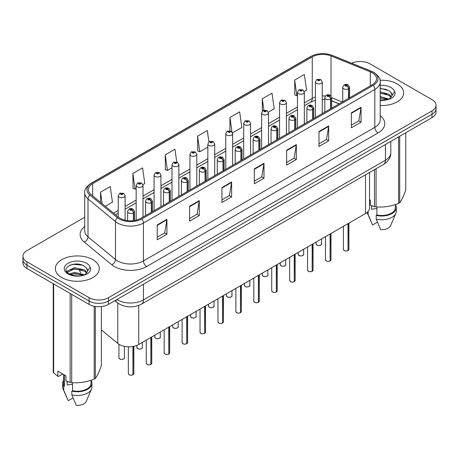 <?xml version="1.0" encoding="UTF-8"?>
<svg xmlns="http://www.w3.org/2000/svg" width="459" height="459" viewBox="0 0 459 459"><rect width="100%" height="100%" fill="white"/><g stroke="black" fill="none" stroke-linecap="round" stroke-linejoin="round"><path stroke-width="0.69" d="M339.069 103.889L331.673 100.9M369.529 172.486L369.529 207.95A13.724 7.923 180 0 1 365.507 213.55L138.721 344.485A13.724 7.923 180 0 1 117.774 343.424L101.376 329.906M397.219 83.917A21.963 12.68 0 0 0 380.023 80.239A21.963 12.68 0 0 1 397.219 83.917A21.963 12.68 0 0 1 403.65 92.884A21.963 12.68 0 0 0 397.219 83.917M92.838 259.645A21.963 12.68 0 0 0 68.907 256.897A21.963 12.68 0 0 0 55.35 268.613A21.963 12.68 0 0 0 61.781 277.58A21.963 12.68 0 0 0 85.718 280.329A21.963 12.68 0 0 0 99.276 268.613A21.963 12.68 0 0 0 92.838 259.645A21.963 12.68 0 0 0 68.907 256.897A21.963 12.68 0 0 0 55.35 268.613A21.963 12.68 0 0 0 61.781 277.58A21.963 12.68 0 0 0 85.718 280.329A21.963 12.68 0 0 0 99.276 268.613A21.963 12.68 0 0 0 92.838 259.645M372.243 72.786A14.642 8.451 180 0 1 376.529 78.759A14.642 8.451 180 0 1 372.243 84.737L140.856 218.329A14.642 8.451 180 0 1 118.508 217.199L91.008 194.524A14.642 8.451 180 0 1 88.358 189.676A14.642 8.451 180 0 1 92.643 183.698L312.258 56.905A14.642 8.451 180 0 1 331.014 55.958L370.287 71.834A14.642 8.451 180 0 1 372.243 72.786M373.247 72.206A16.059 9.272 0 0 0 371.101 71.162L331.823 55.287A16.059 9.272 0 0 0 311.254 56.325L91.639 183.118A16.059 9.272 0 0 0 89.844 194.995L117.343 217.669A16.059 9.272 0 0 0 141.854 218.909L373.247 85.317A16.059 9.272 0 0 0 373.247 72.206M84.697 217.279L26.972 250.608A13.724 7.923 0 0 0 22.95 256.208L22.95 262.932A13.724 7.923 0 0 0 26.972 268.538L89.086 304.403L89.086 301.041A13.724 7.923 0 0 0 108.502 301.041L432.028 114.251A13.724 7.923 0 0 0 436.05 108.645A13.724 7.923 0 0 1 432.028 114.251L108.502 301.041A13.724 7.923 0 0 1 89.086 301.041L26.972 265.176L89.086 301.041L89.086 297.679A13.724 7.923 0 0 0 108.502 297.679L432.028 110.889A13.724 7.923 0 0 0 436.05 105.283A13.724 7.923 0 0 0 432.028 99.683L369.914 63.818A13.724 7.923 0 0 0 351.651 63.227M22.95 259.57A13.724 7.923 0 0 0 26.972 265.176A13.724 7.923 0 0 1 22.95 259.57M157.225 224.904L157.225 239.85L166.927 234.245L166.927 219.299L157.225 224.904M157.225 237.194L164.701 232.879L166.892 219.798A3.661 2.111 -120 0 0 166.927 219.299M164.632 232.92L166.927 234.245M189.578 206.223L189.578 221.169L199.281 215.564L199.281 200.623L189.578 206.223M189.578 218.518L197.054 214.204L199.24 201.117A3.661 2.111 -120 0 0 199.281 200.623M196.986 214.238L199.281 215.564M221.932 187.547L221.932 202.488L231.634 196.888L231.634 181.942L221.932 187.547M221.932 199.837L229.402 195.523L231.594 182.441A3.661 2.111 -120 0 0 231.634 181.942M229.339 195.563L231.634 196.888M351.342 112.834L351.342 127.774L361.049 122.169L361.049 107.228L351.342 112.834M351.342 125.123L358.818 120.809L361.009 107.722A3.661 2.111 -120 0 0 361.049 107.228M358.749 120.843L361.049 122.169M318.988 131.509L318.988 146.455L328.696 140.85L328.696 125.909L318.988 131.509M318.988 143.805L326.464 139.484L328.655 126.403A3.661 2.111 -120 0 0 328.696 125.909M326.401 139.525L328.696 140.85M286.634 150.191L286.634 165.131L296.342 159.531L296.342 144.585L286.634 150.191M286.634 162.48L294.11 158.166L296.302 145.084A3.661 2.111 -120 0 0 296.342 144.585M294.047 158.206L296.342 159.531M254.28 168.866L254.28 183.812L263.988 178.207L263.988 163.266L254.28 168.866M254.28 181.162L261.756 176.841L263.948 163.76A3.661 2.111 -120 0 0 263.988 163.266M261.693 176.881L263.988 178.207M380.19 105.53A21.963 12.68 0 0 0 403.65 92.884A21.963 12.68 0 0 1 380.19 105.53M22.95 256.208A13.724 7.923 0 0 0 26.972 261.814L89.086 297.679M142.904 184.598L144.792 183.508L142.6 167.896L132.892 173.502L133.053 188.351M105.3 206.309L112.438 202.189L110.246 186.578L100.538 192.178L100.538 202.385M232.518 132.863L241.847 127.476L239.661 111.858L229.953 117.464L229.953 130.775M268.366 112.162L274.201 108.794L272.009 93.183L262.307 98.783L262.307 111.164M304.214 91.467L306.555 90.113L304.363 74.501L294.661 80.107L294.816 94.961M176.744 161.964L174.954 149.215L165.246 154.821L165.401 169.675M208.897 141.86L207.307 130.54L197.599 136.145L197.754 150.994M197.599 136.145L199.791 151.757L207.852 147.104M199.791 151.757L197.599 150.936M229.953 117.464L231.979 131.882M262.307 98.783L263.902 110.177M294.661 80.107L296.853 95.719L297.472 95.363M296.853 95.719L294.661 94.898M165.246 154.821L167.437 170.432L172.005 167.799M167.437 170.432L165.246 169.618M132.892 173.502L135.084 189.114L136.162 188.494M135.084 189.114L132.892 188.293M100.538 192.178L102.162 203.721M89.086 304.403A13.724 7.923 0 0 0 108.502 304.403L432.028 117.613A13.724 7.923 0 0 0 436.05 112.007L436.05 105.283M348.002 250.625C346.373 251.148 345.116 251.13 344.244 250.574L343.418 249.415A2.743 1.584 0 0 0 344.221 250.534A2.743 1.584 0 0 0 348.02 250.58L347.956 250.62A2.656 1.532 180 0 1 344.29 250.568M348.02 250.471L348.192 223.55M348.697 98.335L348.697 88.69A2.289 1.377 -122.2 0 0 347.01 85.931A1.142 0.66 0 0 0 346.975 85.018A1.142 0.66 0 0 0 345.357 85.018A1.142 0.66 0 0 0 345.357 85.953A1.142 0.66 0 0 0 346.935 85.971L345.707 85.483L346.488 85.299L347.01 85.931M346.935 85.971A2.289 1.262 62.1 0 1 348.484 88.817A3.431 1.979 180 0 1 343.739 88.753A3.431 1.979 180 0 1 342.735 87.353C343.613 84.536 345.403 83.722 348.117 84.904L349.597 87.353A3.431 1.979 180 0 1 348.697 88.69M348.484 98.456L348.484 88.817M348.02 250.58L348.02 223.648M322.258 113.597L322.258 81.92A3.431 1.979 180 0 1 320.141 83.75A3.431 1.979 180 0 1 316.4 83.32A3.431 1.979 180 0 1 315.396 81.92L316.762 79.533A2.289 1.377 57.8 0 1 317.984 79.602A1.142 0.66 0 0 0 318.018 80.514A1.142 0.66 0 0 0 319.636 80.514A1.142 0.66 0 0 0 319.636 79.585A1.142 0.66 0 0 0 318.053 79.562L319.148 79.86L318.506 80.239L318.517 79.855M318.053 79.562A2.289 1.262 -117.9 0 0 316.985 79.407A2.289 1.262 -117.9 0 0 316.882 79.476M318.489 80.227L317.984 79.602M318.506 80.239L318.489 79.872M330.078 260.97C328.449 261.498 327.192 261.481 326.32 260.924L325.494 259.76A2.743 1.584 0 0 0 326.297 260.884A2.743 1.584 0 0 0 330.096 260.93L330.032 260.964A2.656 1.532 180 0 1 326.366 260.919M330.096 260.815L330.268 233.901M330.773 108.68L330.773 99.041A2.289 1.377 -122.2 0 0 329.086 96.281A1.142 0.66 0 0 0 329.051 95.369A1.142 0.66 0 0 0 327.433 95.369A1.142 0.66 0 0 0 327.433 96.298A1.142 0.66 0 0 0 329.017 96.321L327.783 95.833L328.564 95.644L329.086 96.281M329.017 96.321A2.289 1.262 62.1 0 1 330.56 99.161A3.431 1.979 180 0 1 325.815 99.104A3.431 1.979 180 0 1 324.811 97.704C325.689 94.887 327.479 94.072 330.193 95.254L331.673 97.704A3.431 1.979 180 0 1 330.773 99.041M330.56 108.8L330.56 99.161M330.096 260.93L330.096 233.998M312.154 271.321C310.525 271.843 309.268 271.831 308.396 271.269L307.57 270.11A2.743 1.584 0 0 0 308.379 271.229A2.743 1.584 0 0 0 312.172 271.275L312.109 271.315A2.656 1.532 180 0 1 308.442 271.269M312.172 271.166L312.344 244.245M312.849 119.03L312.849 109.385A2.289 1.377 -122.2 0 0 311.162 106.626A1.142 0.66 0 0 0 311.127 105.713A1.142 0.66 0 0 0 309.509 105.713A1.142 0.66 0 0 0 309.509 106.649A1.142 0.66 0 0 0 311.093 106.666L309.859 106.184L310.64 105.995L311.162 106.626M311.093 106.666A2.289 1.262 62.1 0 1 312.636 109.512A3.431 1.979 180 0 1 307.891 109.449A3.431 1.979 180 0 1 306.887 108.049C307.765 105.231 309.555 104.417 312.269 105.599L313.749 108.049A3.431 1.979 180 0 1 312.849 109.385M312.636 119.151L312.636 109.512M312.172 271.275L312.172 244.343M294.23 281.665C292.601 282.193 291.345 282.176 290.472 281.619L289.646 280.455A2.743 1.584 0 0 0 290.455 281.579A2.743 1.584 0 0 0 294.248 281.625L294.185 281.66A2.656 1.532 180 0 1 290.518 281.614M294.248 281.51L294.42 254.596M294.925 129.375L294.925 119.736A2.289 1.377 -122.2 0 0 293.238 116.976A1.142 0.66 0 0 0 293.203 116.064A1.142 0.66 0 0 0 291.585 116.064A1.142 0.66 0 0 0 291.585 116.999A1.142 0.66 0 0 0 293.169 117.016L291.935 116.529L292.716 116.345L293.238 116.976M293.169 117.016A2.289 1.262 62.1 0 1 294.712 119.856A3.431 1.979 180 0 1 289.968 119.799A3.431 1.979 180 0 1 288.963 118.399C289.841 115.582 291.637 114.767 294.345 115.949L295.825 118.399A3.431 1.979 180 0 1 294.925 119.736M294.712 129.501L294.712 119.856M294.248 281.625L294.248 254.693M276.307 292.016C274.677 292.538 273.426 292.526 272.548 291.97L271.728 290.805A2.743 1.584 0 0 0 272.531 291.924A2.743 1.584 0 0 0 276.324 291.976L276.261 292.01A2.656 1.532 180 0 1 272.594 291.964M276.324 291.861L276.496 264.941M277.001 139.725L277.001 130.086A2.289 1.377 -122.2 0 0 275.314 127.321A1.142 0.66 0 0 0 275.28 126.409A1.142 0.66 0 0 0 273.662 126.409A1.142 0.66 0 0 0 273.662 127.344A1.142 0.66 0 0 0 275.245 127.367L274.012 126.879L274.792 126.69L275.314 127.321M275.245 127.367A2.289 1.262 62.1 0 1 276.788 130.207A3.431 1.979 180 0 1 272.044 130.144A3.431 1.979 180 0 1 271.039 128.744C271.917 125.932 273.713 125.112 276.421 126.3L277.902 128.744A3.431 1.979 180 0 1 277.001 130.086M276.788 139.846L276.788 130.207M276.324 291.976L276.324 265.038M304.334 123.941L304.334 92.265A3.431 1.979 180 0 1 302.217 94.095A3.431 1.979 180 0 1 298.476 93.665A3.431 1.979 180 0 1 297.472 92.265L298.838 89.884A2.289 1.377 57.8 0 1 300.06 89.953A1.142 0.66 0 0 0 300.094 90.865A1.142 0.66 0 0 0 301.712 90.865A1.142 0.66 0 0 0 301.712 89.93A1.142 0.66 0 0 0 300.129 89.912L301.224 90.211L300.582 90.584L300.593 90.205M300.129 89.912A2.289 1.262 -117.9 0 0 299.061 89.757A2.289 1.262 -117.9 0 0 298.958 89.821M300.565 90.578L300.06 89.953M300.582 90.584L300.565 90.216M286.41 134.292L286.41 102.615A3.431 1.979 180 0 1 284.293 104.445A3.431 1.979 180 0 1 280.552 104.015A3.431 1.979 180 0 1 279.548 102.615L280.919 100.234A2.289 1.377 57.8 0 1 282.136 100.297A1.142 0.66 0 0 0 282.17 101.215A1.142 0.66 0 0 0 283.788 101.215A1.142 0.66 0 0 0 283.788 100.28A1.142 0.66 0 0 0 282.205 100.257L283.438 100.745L282.658 100.934L282.136 100.297M282.669 100.94L282.669 100.55M282.205 100.257A2.289 1.262 -117.9 0 0 281.137 100.102A2.289 1.262 -117.9 0 0 281.034 100.171M282.641 100.923L282.641 100.567M268.486 144.642L268.486 112.96A3.431 1.979 180 0 1 266.369 114.79A3.431 1.979 180 0 1 262.628 114.36A3.431 1.979 180 0 1 261.624 112.96L262.996 110.579A2.289 1.377 57.8 0 1 264.212 110.648A1.142 0.66 0 0 0 264.246 111.56A1.142 0.66 0 0 0 265.864 111.56A1.142 0.66 0 0 0 265.864 110.625A1.142 0.66 0 0 0 264.281 110.608L265.514 111.095L264.734 111.279L264.212 110.648M264.745 111.29L264.745 110.9M264.281 110.608A2.289 1.262 -117.9 0 0 263.214 110.453A2.289 1.262 -117.9 0 0 263.11 110.516M264.734 111.279L264.717 110.917M372.071 205.902A10.345 5.973 0 0 0 371.549 206.917M371.549 205.718L371.549 209.287L376.908 208.415M380.19 96.585L389.112 99.052M380.19 97.773L387.964 99.546M380.19 91.84L389.002 94.238L391.407 96.74M380.19 93.028L389.002 95.42L391.005 97.302M380.19 100.039L387.591 99.626L390.494 98.783C393.288 97.348 394.838 95.558 395.147 93.412L394.574 91.559L391.877 95.833L392.032 95.122A10.345 5.973 0 0 0 390.861 92.368L392.026 95.265M390.861 92.368L389.014 90.675L380.19 88.266M391.877 95.833L389.352 98.88M369.529 199.665L370.327 200.124L370.327 205.242L374.515 206.636A24.706 14.263 0 0 0 376.082 206.877C383.546 207.531 391.045 206.372 398.578 203.4A24.706 14.263 0 0 0 399.72 202.74C401.723 200.233 403.731 195.907 405.75 189.751L405.75 132.783M376.908 206.934L376.908 215.001A13.724 7.923 0 0 0 395.417 207.571L395.417 204.53M376.908 215.001L376.202 215.409A14.642 8.451 0 0 0 396.329 207.571A14.642 8.451 0 0 0 395.417 204.628M376.202 215.409L376.202 219.144A14.642 8.451 0 0 0 395.893 213.355A14.642 8.451 0 0 0 396.329 211.306L396.329 207.571M376.202 219.144L380.683 229.632A9.151 5.284 0 0 0 390.569 225.662L395.893 213.355M398.578 203.4L398.578 136.925M399.72 136.266L399.72 202.74M376.082 168.7L376.082 206.877M374.515 206.636L374.515 169.606M367.166 212.391A14.642 8.451 0 0 0 367.481 213.355A14.642 8.451 0 0 0 368.112 214.473L368.112 211.45M377.418 222.179L372.593 224.967L368.112 214.473M380.19 88.553L386.547 89.402M380.19 93.297L386.438 94.112M380.19 98.042L386.438 98.857M67.697 381.63A10.345 5.973 0 0 0 67.175 382.651M67.175 381.446L67.175 385.015L72.533 384.143M69.326 273.874L74.633 272.376L84.731 274.786M82.063 274.591L73.819 273.88L70.548 274.476L74.633 273.558L83.584 275.274M67.008 271.957L67.318 271.062L74.633 267.631L84.628 269.967L87.026 272.468M67.295 272.296L74.633 268.813L84.628 271.154L86.631 273.03M86.487 268.096L84.634 266.409C75.098 259.662 59.217 268.463 69.022 273.696C73.027 275.865 77.755 276.421 83.217 275.36L86.12 274.511C88.914 273.076 90.463 271.286 90.767 269.14L90.199 267.287L87.658 270.856A10.345 5.973 0 0 0 86.487 268.096L87.646 270.994M87.497 271.562L84.978 274.608M62.711 373.987L58.609 376.357L57.857 376.305L57.857 371.182L65.947 375.852L65.947 380.976L70.141 382.37A24.706 14.263 0 0 0 71.702 382.611C79.172 383.265 86.671 382.1 94.198 379.128A24.706 14.263 0 0 0 95.346 378.468C97.348 375.967 99.356 371.635 101.376 365.479L101.376 306.583M72.533 382.668L72.533 390.729A13.724 7.923 0 0 0 91.037 383.305L91.037 380.259M72.533 390.729L71.828 391.137A14.642 8.451 0 0 0 91.955 383.305A14.642 8.451 0 0 0 91.037 380.362M71.828 391.137L71.828 394.878A14.642 8.451 0 0 0 91.519 389.089A14.642 8.451 0 0 0 91.955 387.04L91.955 383.305M71.828 394.878L76.303 405.366A9.151 5.284 0 0 0 86.189 401.396L91.519 389.089M94.198 379.128L94.198 306.268M95.346 306.469L95.346 378.468M71.702 294.362L71.702 382.611M70.141 382.37L70.141 293.462M53.669 283.955L53.669 372.857L57.857 376.305M53.669 372.857A24.706 14.263 0 0 1 53.25 371.956L53.25 283.708M63.583 374.492L63.583 383.305A13.724 7.923 0 0 0 64.444 386.059L64.444 374.986M63.583 380.362A14.642 8.451 0 0 0 62.671 383.305A14.642 8.451 0 0 0 63.738 386.472L64.444 386.059M62.671 383.305L62.671 387.04A14.642 8.451 0 0 0 63.107 389.089A14.642 8.451 0 0 0 63.738 390.207L63.738 386.472M73.044 397.907L68.219 400.696L63.738 390.207M69.768 265.216L73.819 264.395L82.167 265.13M66.635 271.401L67.375 270.965M70.531 269.731L73.819 269.14L82.063 269.846M258.383 302.366C256.753 302.888 255.502 302.871 254.625 302.315L253.804 301.156A2.743 1.584 0 0 0 254.607 302.274A2.743 1.584 0 0 0 258.4 302.32L258.342 302.355A2.656 1.532 180 0 1 254.67 302.309M258.4 302.211L258.572 275.291M259.077 150.07L259.077 140.431A2.289 1.377 -122.2 0 0 257.39 137.671A1.142 0.66 0 0 0 257.356 136.759A1.142 0.66 0 0 0 255.738 136.759A1.142 0.66 0 0 0 255.738 137.694A1.142 0.66 0 0 0 257.321 137.711L256.088 137.224L256.868 137.04L257.39 137.671M257.321 137.711A2.289 1.262 62.1 0 1 258.865 140.552A3.431 1.979 180 0 1 254.12 140.494A3.431 1.979 180 0 1 253.116 139.094C253.993 136.277 255.789 135.462 258.497 136.644L259.978 139.094A3.431 1.979 180 0 1 259.077 140.431M258.865 150.196L258.865 140.552M258.4 302.32L258.4 275.389M240.459 312.711C238.829 313.239 237.578 313.222 236.701 312.665L235.88 311.5A2.743 1.584 0 0 0 236.683 312.619A2.743 1.584 0 0 0 240.476 312.671L240.418 312.705A2.656 1.532 180 0 1 236.746 312.659M240.476 312.556L240.648 285.641M241.153 160.421L241.153 150.781A2.289 1.377 -122.2 0 0 239.466 148.022A1.142 0.66 0 0 0 239.432 147.104A1.142 0.66 0 0 0 237.814 147.104A1.142 0.66 0 0 0 237.814 148.039A1.142 0.66 0 0 0 239.397 148.062L238.164 147.574L238.95 147.385L239.466 148.022M239.397 148.062A2.289 1.262 62.1 0 1 240.941 150.902A3.431 1.979 180 0 1 236.196 150.845A3.431 1.979 180 0 1 235.192 149.439C236.069 146.628 237.865 145.813 240.573 146.995L242.054 149.439A3.431 1.979 180 0 1 241.153 150.781M240.941 160.541L240.941 150.902M240.476 312.671L240.476 285.739M222.535 323.061C220.905 323.584 219.654 323.566 218.777 323.01L217.956 321.851A2.743 1.584 0 0 0 218.759 322.97A2.743 1.584 0 0 0 222.552 323.016L222.495 323.056A2.656 1.532 180 0 1 218.823 323.01M222.552 322.906L222.724 295.986M223.229 170.771L223.229 161.126A2.289 1.377 -122.2 0 0 221.542 158.366A1.142 0.66 0 0 0 221.508 157.454A1.142 0.66 0 0 0 219.89 157.454A1.142 0.66 0 0 0 219.89 158.389A1.142 0.66 0 0 0 221.473 158.407L220.24 157.919L221.026 157.735L221.542 158.366M221.473 158.407A2.289 1.262 62.1 0 1 223.017 161.252A3.431 1.979 180 0 1 218.272 161.189A3.431 1.979 180 0 1 217.268 159.789C218.145 156.972 219.941 156.158 222.655 157.339L224.13 159.789A3.431 1.979 180 0 1 223.229 161.126M223.017 170.891L223.017 161.252M222.552 323.016L222.552 296.084M250.562 154.987L250.562 123.31A3.431 1.979 180 0 1 248.445 125.141A3.431 1.979 180 0 1 244.704 124.71A3.431 1.979 180 0 1 243.7 123.31L245.072 120.929A2.289 1.377 57.8 0 1 246.288 120.998A1.142 0.66 0 0 0 246.322 121.91A1.142 0.66 0 0 0 247.94 121.91A1.142 0.66 0 0 0 247.94 120.975A1.142 0.66 0 0 0 246.357 120.952L247.59 121.44L246.81 121.629L246.288 120.998M246.822 121.635L246.822 121.245M246.357 120.952A2.289 1.262 -117.9 0 0 245.29 120.803A2.289 1.262 -117.9 0 0 245.186 120.866M246.793 121.618L246.793 121.262M232.638 165.338L232.638 133.655A3.431 1.979 180 0 1 230.521 135.491A3.431 1.979 180 0 1 226.78 135.061A3.431 1.979 180 0 1 225.776 133.655L227.148 131.274A2.289 1.377 57.8 0 1 228.364 131.343A1.142 0.66 0 0 0 228.398 132.255A1.142 0.66 0 0 0 230.016 132.255A1.142 0.66 0 0 0 230.016 131.326A1.142 0.66 0 0 0 228.439 131.303L229.666 131.79L228.886 131.974L228.364 131.343M228.898 131.985L228.898 131.595M228.439 131.303A2.289 1.262 -117.9 0 0 227.366 131.148A2.289 1.262 -117.9 0 0 227.268 131.217M228.869 131.968L228.869 131.613M214.714 175.682L214.714 144.006A3.431 1.979 180 0 1 212.597 145.836A3.431 1.979 180 0 1 208.856 145.405A3.431 1.979 180 0 1 207.852 144.006L209.224 141.624A2.289 1.377 57.8 0 1 210.44 141.693A1.142 0.66 0 0 0 210.474 142.606A1.142 0.66 0 0 0 212.092 142.606A1.142 0.66 0 0 0 212.092 141.67A1.142 0.66 0 0 0 210.515 141.653L211.61 141.951L210.962 142.324L210.974 141.946M210.515 141.653A2.289 1.262 -117.9 0 0 209.442 141.498A2.289 1.262 -117.9 0 0 209.344 141.561M210.951 142.319L210.44 141.693M210.962 142.324L210.951 141.957M204.611 333.406C202.981 333.934 201.731 333.917 200.853 333.36L200.032 332.196A2.743 1.584 0 0 0 200.835 333.32A2.743 1.584 0 0 0 204.634 333.366L204.571 333.4A2.656 1.532 180 0 1 200.899 333.354M204.634 333.251L204.8 306.337M205.305 181.116L205.305 171.477A2.289 1.377 -122.2 0 0 203.618 168.717A1.142 0.66 0 0 0 203.584 167.805A1.142 0.66 0 0 0 201.966 167.805A1.142 0.66 0 0 0 201.966 168.734A1.142 0.66 0 0 0 203.549 168.757L202.321 168.269L203.102 168.08L203.618 168.717M203.549 168.757A2.289 1.262 62.1 0 1 205.093 171.597A3.431 1.979 180 0 1 200.348 171.54A3.431 1.979 180 0 1 199.344 170.14C200.222 167.323 202.017 166.508 204.731 167.69L206.206 170.14A3.431 1.979 180 0 1 205.305 171.477M205.093 181.242L205.093 171.597M204.634 333.366L204.634 306.434M186.687 343.757C185.057 344.279 183.807 344.267 182.929 343.711L182.108 342.546A2.743 1.584 0 0 0 182.911 343.665A2.743 1.584 0 0 0 186.71 343.716L186.647 343.751A2.656 1.532 180 0 1 182.975 343.705M186.71 343.602L186.876 316.681M187.381 191.466L187.381 181.821A2.289 1.377 -122.2 0 0 185.694 179.062A1.142 0.66 0 0 0 185.66 178.149A1.142 0.66 0 0 0 184.042 178.149A1.142 0.66 0 0 0 184.042 179.085A1.142 0.66 0 0 0 185.625 179.102L184.398 178.62L185.178 178.431L185.694 179.062M185.625 179.102A2.289 1.262 62.1 0 1 187.169 181.948A3.431 1.979 180 0 1 182.424 181.884A3.431 1.979 180 0 1 181.42 180.485C182.298 177.667 184.093 176.853 186.807 178.035L188.282 180.485A3.431 1.979 180 0 1 187.381 181.821M187.169 191.587L187.169 181.948M186.71 343.716L186.71 316.779M168.763 354.101C167.133 354.629 165.883 354.612 165.005 354.055L164.184 352.896A2.743 1.584 0 0 0 164.988 354.015A2.743 1.584 0 0 0 168.786 354.061L168.723 354.096A2.656 1.532 180 0 1 165.051 354.05M168.786 353.952L168.952 327.032M169.457 201.811L169.457 192.172A2.289 1.377 -122.2 0 0 167.77 189.412A1.142 0.66 0 0 0 167.736 188.5A1.142 0.66 0 0 0 166.118 188.5A1.142 0.66 0 0 0 166.118 189.435A1.142 0.66 0 0 0 167.701 189.452L166.474 188.965L167.254 188.781L167.77 189.412M167.701 189.452A2.289 1.262 62.1 0 1 169.251 192.292A3.431 1.979 180 0 1 164.506 192.235A3.431 1.979 180 0 1 163.496 190.835C164.374 188.018 166.169 187.203 168.883 188.385L170.364 190.835A3.431 1.979 180 0 1 169.457 192.172M169.251 201.937L169.251 192.292M168.786 354.061L168.786 327.129M150.839 364.452C149.209 364.98 147.959 364.962 147.081 364.406L146.26 363.241A2.743 1.584 0 0 0 147.064 364.36A2.743 1.584 0 0 0 150.862 364.412L150.799 364.446A2.656 1.532 180 0 1 147.127 364.4M150.862 364.297L151.028 337.376M151.533 212.161L151.533 202.522A2.289 1.377 -122.2 0 0 149.846 199.763A1.142 0.66 0 0 0 149.812 198.845A1.142 0.66 0 0 0 148.2 198.845A1.142 0.66 0 0 0 148.2 199.78A1.142 0.66 0 0 0 149.777 199.803L148.55 199.315L149.33 199.126L149.846 199.763M149.777 199.803A2.289 1.262 62.1 0 1 151.327 202.643A3.431 1.979 180 0 1 146.582 202.585A3.431 1.979 180 0 1 145.572 201.18C146.45 198.368 148.246 197.548 150.959 198.736L152.44 201.18A3.431 1.979 180 0 1 151.533 202.522M151.327 212.282L151.327 202.643M150.862 364.412L150.862 337.474M132.921 374.802C131.285 375.324 130.035 375.307 129.163 374.751L128.336 373.592A2.743 1.584 0 0 0 129.14 374.71A2.743 1.584 0 0 0 132.938 374.756L132.875 374.796A2.656 1.532 180 0 1 129.208 374.751M132.938 374.647L133.104 346.447M133.615 220.613L133.615 212.867A2.289 1.377 -122.2 0 0 131.928 210.107A1.142 0.66 0 0 0 131.894 209.195A1.142 0.66 0 0 0 130.276 209.195A1.142 0.66 0 0 0 130.276 210.13A1.142 0.66 0 0 0 131.853 210.147L130.626 209.66L131.406 209.476L131.928 210.107M131.853 210.147A2.289 1.262 62.1 0 1 133.403 212.993A3.431 1.979 180 0 1 128.658 212.93A3.431 1.979 180 0 1 127.648 211.53C128.526 208.713 130.322 207.898 133.035 209.08L134.516 211.53A3.431 1.979 180 0 1 133.615 212.867M133.403 220.636L133.403 212.993M132.938 374.756L132.938 346.476M196.791 186.033L196.791 154.356A3.431 1.979 180 0 1 194.673 156.186A3.431 1.979 180 0 1 190.933 155.756A3.431 1.979 180 0 1 189.928 154.356L191.3 151.975A2.289 1.377 57.8 0 1 192.516 152.038A1.142 0.66 0 0 0 192.55 152.95A1.142 0.66 0 0 0 194.168 152.95A1.142 0.66 0 0 0 194.168 152.021A1.142 0.66 0 0 0 192.591 151.998L193.818 152.486L193.038 152.675L192.516 152.038M193.055 152.681L193.055 152.29M192.591 151.998A2.289 1.262 -117.9 0 0 191.518 151.843A2.289 1.262 -117.9 0 0 191.42 151.912M193.038 152.675L193.027 152.308M178.872 196.377L178.872 164.701A3.431 1.979 180 0 1 176.749 166.531A3.431 1.979 180 0 1 173.014 166.101A3.431 1.979 180 0 1 172.005 164.701L173.376 162.32A2.289 1.377 57.8 0 1 174.592 162.388A1.142 0.66 0 0 0 174.627 163.301A1.142 0.66 0 0 0 176.245 163.301A1.142 0.66 0 0 0 176.245 162.366A1.142 0.66 0 0 0 174.667 162.348L175.895 162.836L175.114 163.02L174.592 162.388M175.131 163.031L175.131 162.641M174.667 162.348A2.289 1.262 -117.9 0 0 173.594 162.193A2.289 1.262 -117.9 0 0 173.496 162.256M175.103 163.014L175.103 162.658M160.948 206.728L160.948 175.051A3.431 1.979 180 0 1 158.825 176.881A3.431 1.979 180 0 1 155.09 176.451A3.431 1.979 180 0 1 154.081 175.051L155.452 172.67A2.289 1.377 57.8 0 1 156.674 172.739A1.142 0.66 0 0 0 156.708 173.651A1.142 0.66 0 0 0 158.321 173.651A1.142 0.66 0 0 0 158.321 172.716A1.142 0.66 0 0 0 156.743 172.693L157.971 173.181L157.19 173.37L156.674 172.739M157.207 173.376L157.207 172.986M156.743 172.693A2.289 1.262 -117.9 0 0 155.67 172.544A2.289 1.262 -117.9 0 0 155.572 172.607M157.19 173.37L157.179 173.003M143.024 217.078L143.024 185.396A3.431 1.979 180 0 1 140.902 187.226A3.431 1.979 180 0 1 137.166 186.802A3.431 1.979 180 0 1 136.162 185.396L137.528 183.015A2.289 1.377 57.8 0 1 138.75 183.084A1.142 0.66 0 0 0 138.784 183.996A1.142 0.66 0 0 0 140.402 183.996A1.142 0.66 0 0 0 140.402 183.061A1.142 0.66 0 0 0 138.819 183.043L139.915 183.342L139.266 183.715L139.284 183.336M138.819 183.043A2.289 1.262 -117.9 0 0 137.746 182.889A2.289 1.262 -117.9 0 0 137.648 182.952M139.255 183.709L138.75 183.084M139.266 183.715L139.255 183.353M125.1 220.211L125.1 195.746A3.431 1.979 180 0 1 122.983 197.577A3.431 1.979 180 0 1 119.242 197.146A3.431 1.979 180 0 1 118.238 195.746L119.604 193.365A2.289 1.377 57.8 0 1 120.826 193.434A1.142 0.66 0 0 0 120.86 194.346A1.142 0.66 0 0 0 122.478 194.346A1.142 0.66 0 0 0 122.478 193.411A1.142 0.66 0 0 0 120.895 193.394L122.123 193.876L121.342 194.065L121.36 193.681M120.895 193.394A2.289 1.262 -117.9 0 0 119.828 193.239A2.289 1.262 -117.9 0 0 119.724 193.302M121.331 194.059L120.826 193.434M121.342 194.065L121.331 193.698M365.507 174.804L365.507 213.55M117.774 303.003L117.774 343.424M138.721 305.436L138.721 344.485M380.19 115.668A22.875 13.208 180 0 1 378.067 132.932L146.679 266.518A4.573 2.639 60 0 1 143.443 260.919L374.831 127.327A18.303 10.568 0 0 0 380.19 119.856L380.19 81.972A18.303 10.568 180 0 1 374.831 89.448A4.573 2.639 -120 0 0 373.247 85.317M146.679 266.518A22.875 13.208 180 0 1 114.325 266.518A22.875 13.208 180 0 1 111.761 264.757L84.261 242.082A22.875 13.208 180 0 1 84.697 226.58M117.561 260.919A18.303 10.568 0 0 0 143.443 260.919L143.443 223.034A18.303 10.568 180 0 1 115.507 221.622L88.008 198.948A18.303 10.568 180 0 1 84.697 192.889L84.697 230.768A18.303 10.568 0 0 0 88.008 236.833L115.507 259.507A18.303 10.568 0 0 0 117.561 260.919M380.19 81.972C380.786 79.091 378.686 75.901 373.884 72.407L371.474 71.243A4.573 2.14 112 0 0 371.101 71.162M371.474 71.243L332.201 55.361C324.622 52.682 317.427 53.072 310.617 56.532A4.573 2.639 60 0 1 311.254 56.325M91.639 183.118A4.573 2.639 -120 0 0 91.002 183.325C86.2 186.824 84.095 190.015 84.697 192.889M89.844 194.995A4.573 3.058 129.5 0 0 88.008 198.948L88.008 236.833A4.573 3.058 -50.5 0 1 84.261 242.082M332.201 55.361A4.573 2.14 112 0 0 331.823 55.287M117.343 217.669A4.573 3.058 129.5 0 0 115.507 221.622L115.507 259.507A4.573 3.058 -50.5 0 1 111.761 264.757M141.854 218.909A4.573 2.639 60 0 1 143.443 223.034L374.831 89.448L374.831 127.327A4.573 2.639 60 0 0 378.067 132.932M108.502 297.679L108.502 304.403M432.028 110.889L432.028 117.613M26.972 261.814L26.972 268.538M92.643 183.698L92.643 195.878M370.287 71.834L370.287 85.867M331.014 55.958L331.014 95.925M342.334 102.007L331.673 97.692M325.374 96.051A14.642 8.451 0 0 0 322.258 95.902M315.396 96.998A14.642 8.451 0 0 0 312.258 98.375L304.334 102.948M312.258 56.905L312.258 98.375A8.233 4.756 60 0 1 310.554 102.145L304.334 105.736M297.472 106.913L286.41 113.298M279.548 117.257L268.486 123.643M261.624 127.608L250.562 133.994M243.7 137.958L232.638 144.344M225.776 148.303L214.714 154.689M207.852 158.653L196.791 165.039M189.928 168.998L178.872 175.384M172.005 179.349L160.948 185.734M154.081 189.693L143.024 196.079M136.162 200.044L125.1 206.43M118.238 210.394L113.539 213.102M339.201 103.814L332.649 101.169A8.233 3.856 -68 0 1 331.673 100.314M254.28 169.342L263.948 163.76M286.634 150.661L296.302 145.084M318.988 131.985L328.655 126.403M351.342 113.304L361.009 107.722M221.932 188.018L231.594 182.441M189.578 206.699L199.24 201.117M157.225 225.38L166.892 219.798M116.93 299.538A18.303 10.568 0 0 0 117.561 299.916A18.303 10.568 0 0 0 143.443 299.916L385.44 160.202A18.303 10.568 0 0 0 390.804 152.732C390.936 157.271 388.515 161.161 383.546 164.391L141.544 304.11A9.151 5.284 60 0 0 143.443 299.916L143.443 284.23M385.44 144.51L385.44 160.202A9.151 5.284 60 0 1 383.546 164.391M115.731 300.226A9.151 6.122 129.5 0 0 117.183 302.538L114.934 300.685M79.292 269.261A9.151 6.122 129.5 0 0 80.939 272.657M348.192 250.482A2.743 1.584 0 0 0 348.909 249.415L348.909 223.131M316.888 245.1A2.743 1.584 0 0 0 319.877 245.439A2.743 1.584 0 0 0 321.57 243.976C322.488 244.67 318.689 246.363 316.905 245.14L316.079 243.976A2.743 1.584 0 0 0 316.888 245.1M320.738 245.117A2.656 1.532 180 0 1 316.951 245.135M330.268 260.832A2.743 1.584 0 0 0 330.985 259.76L330.985 233.482M312.344 271.177A2.743 1.584 0 0 0 313.061 270.11L313.061 243.832M294.42 281.528A2.743 1.584 0 0 0 295.137 280.455L295.137 254.177M276.496 291.878A2.743 1.584 0 0 0 277.213 290.805L277.213 264.527M298.964 255.445A2.743 1.584 0 0 0 301.953 255.789A2.743 1.584 0 0 0 303.646 254.326C304.564 255.02 300.765 256.707 298.981 255.491L298.161 254.326A2.743 1.584 0 0 0 298.964 255.445M302.814 255.462A2.656 1.532 180 0 1 299.027 255.485M281.04 265.795A2.743 1.584 0 0 0 284.029 266.14A2.743 1.584 0 0 0 285.727 264.671C286.64 265.365 282.842 267.058 281.057 265.836L280.237 264.671A2.743 1.584 0 0 0 281.04 265.795M284.89 265.813A2.656 1.532 180 0 1 281.103 265.83M263.116 276.14A2.743 1.584 0 0 0 266.105 276.484A2.743 1.584 0 0 0 267.804 275.021C268.716 275.716 264.918 277.402 263.133 276.186L262.313 275.021A2.743 1.584 0 0 0 263.116 276.14M266.966 276.163A2.656 1.532 180 0 1 263.179 276.18M394.574 91.559A13.087 7.556 0 0 0 390.942 87.537A13.087 7.556 0 0 0 380.19 85.374M380.19 100.389A13.087 7.556 0 0 0 387.591 99.626M90.199 267.287A13.087 7.556 0 0 0 86.567 263.271A13.087 7.556 0 0 0 68.058 263.271A13.087 7.556 0 0 0 68.058 273.954A13.087 7.556 0 0 0 83.217 275.36M258.572 302.223A2.743 1.584 0 0 0 259.295 301.156L259.295 274.872M240.648 312.573A2.743 1.584 0 0 0 241.371 311.5L241.371 285.223M222.724 322.918A2.743 1.584 0 0 0 223.447 321.851L223.447 295.573M245.192 286.491A2.743 1.584 0 0 0 248.181 286.835A2.743 1.584 0 0 0 249.88 285.372C250.792 286.066 246.994 287.753 245.209 286.531L244.389 285.372A2.743 1.584 0 0 0 245.192 286.491M249.042 286.508A2.656 1.532 180 0 1 245.255 286.525M227.268 296.841A2.743 1.584 0 0 0 230.257 297.18A2.743 1.584 0 0 0 231.956 295.716C232.868 296.411 229.07 298.103 227.285 296.881L226.465 295.716A2.743 1.584 0 0 0 227.268 296.841M231.118 296.858A2.656 1.532 180 0 1 227.331 296.875M209.344 307.186A2.743 1.584 0 0 0 212.333 307.53A2.743 1.584 0 0 0 214.032 306.067C214.944 306.761 211.146 308.448 209.361 307.226L208.541 306.067A2.743 1.584 0 0 0 209.344 307.186M213.194 307.203A2.656 1.532 180 0 1 209.407 307.226M204.8 333.268A2.743 1.584 0 0 0 205.523 332.196L205.523 305.918M186.876 343.619A2.743 1.584 0 0 0 187.599 342.546L187.599 316.268M168.952 353.964A2.743 1.584 0 0 0 169.675 352.896L169.675 326.613M151.028 364.314A2.743 1.584 0 0 0 151.751 363.241L151.751 336.963M133.104 374.659A2.743 1.584 0 0 0 133.827 373.592L133.827 346.304M191.42 317.536A2.743 1.584 0 0 0 194.409 317.88A2.743 1.584 0 0 0 196.108 316.412C197.02 317.106 193.222 318.798 191.437 317.576L190.617 316.412A2.743 1.584 0 0 0 191.42 317.536M195.27 317.553A2.656 1.532 180 0 1 191.483 317.571M173.496 327.881A2.743 1.584 0 0 0 176.491 328.225A2.743 1.584 0 0 0 178.184 326.762C179.096 327.456 175.298 329.143 173.513 327.927L172.693 326.762A2.743 1.584 0 0 0 173.496 327.881M177.346 327.904A2.656 1.532 180 0 1 173.559 327.921M155.572 338.231A2.743 1.584 0 0 0 158.567 338.576A2.743 1.584 0 0 0 160.26 337.113C161.178 337.807 157.374 339.494 155.59 338.272L154.769 337.113A2.743 1.584 0 0 0 155.572 338.231M159.422 338.249A2.656 1.532 180 0 1 155.635 338.266M137.648 348.576A2.743 1.584 0 0 0 140.643 348.92A2.743 1.584 0 0 0 142.336 347.457C143.254 348.151 139.45 349.844 137.671 348.622L136.845 347.457A2.743 1.584 0 0 0 137.648 348.576M141.498 348.599A2.656 1.532 180 0 1 137.717 348.616M119.724 358.927A2.743 1.584 0 0 0 122.719 359.271A2.743 1.584 0 0 0 124.412 357.808C125.33 358.502 121.526 360.189 119.747 358.967L118.921 357.808A2.743 1.584 0 0 0 119.724 358.927M123.574 358.944A2.656 1.532 180 0 1 119.793 358.967M310.617 56.532L91.002 183.325M332.649 101.169L331.673 100.802M324.811 99.454L322.258 99.379M315.396 100.251L310.554 102.145M297.472 109.695L286.41 116.081M279.548 120.046L268.486 126.432M261.624 130.39L250.562 136.776M243.7 140.741L232.638 147.127M225.776 151.091L214.714 157.477M207.852 161.436L196.791 167.822M189.928 171.786L178.872 178.172M172.005 182.131L160.948 188.517M154.081 192.482L143.024 198.867M136.162 202.832L125.1 209.218M118.238 213.177L115.525 214.743M141.544 304.11C134.183 307.805 126.816 307.805 119.455 304.11L117.183 302.538M390.804 152.732L390.804 141.418M343.418 249.415L343.418 226.304M342.735 101.772L342.735 87.353M349.597 97.813L349.597 87.353M348.909 249.415L348.169 250.528M321.57 243.976L321.57 238.915M316.079 243.976L316.079 242.088M322.258 81.92L320.778 79.47L316.985 79.407M315.396 117.556L315.396 81.92M325.494 259.76L325.494 236.655M324.811 112.122L324.811 97.704M331.673 108.158L331.673 97.704M330.985 259.76L330.245 260.873M307.57 270.11L307.57 246.999M306.887 122.473L306.887 108.049M313.749 118.508L313.749 108.049M313.061 270.11L312.321 271.223M289.646 280.455L289.646 257.35M288.963 132.817L288.963 118.399M295.825 128.859L295.825 118.399M295.137 280.455L294.397 281.568M271.728 290.805L271.728 267.695M271.039 143.168L271.039 128.744M277.902 139.203L277.902 128.744M277.213 290.805L276.479 291.918M303.646 254.326L303.646 249.266M298.161 254.326L298.161 252.433M304.334 92.265L302.854 89.815L299.061 89.757M297.472 127.906L297.472 92.265M285.727 264.671L285.727 259.616M280.237 264.671L280.237 262.783M286.41 102.615L284.93 100.165L281.137 100.102M279.548 138.257L279.548 102.615M267.804 275.021L267.804 269.961M262.313 275.021L262.313 273.134M268.486 112.96L267.006 110.516L263.214 110.453M261.624 148.601L261.624 112.96M370.906 221.267L367.481 213.355M66.532 396.995L63.107 389.089M253.804 301.156L253.804 278.045M253.116 153.513L253.116 139.094M259.978 149.554L259.978 139.094M259.295 301.156L258.555 302.263M235.88 311.5L235.88 288.39M235.192 163.863L235.192 149.439M242.054 159.898L242.054 149.439M241.371 311.5L240.631 312.613M217.956 321.851L217.956 298.74M217.268 174.213L217.268 159.789M224.13 170.249L224.13 159.789M223.447 321.851L222.707 322.964M249.88 285.372L249.88 280.311M244.389 285.372L244.389 283.478M250.562 123.31L249.088 120.86L245.29 120.803M243.7 158.952L243.7 123.31M231.956 295.716L231.956 290.656M226.465 295.716L226.465 293.829M232.638 133.655L231.164 131.211L227.366 131.148M225.776 169.296L225.776 133.655M214.032 306.067L214.032 301.006M208.541 306.067L208.541 304.174M214.714 144.006L213.24 141.556L209.442 141.498M207.852 179.647L207.852 144.006M200.032 332.196L200.032 309.091M199.344 184.558L199.344 170.14M206.206 180.594L206.206 170.14M205.523 332.196L204.783 333.309M182.108 342.546L182.108 319.435M181.42 194.909L181.42 180.485M188.282 190.944L188.282 180.485M187.599 342.546L186.859 343.659M164.184 352.896L164.184 329.786M163.496 205.253L163.496 190.835M170.364 201.294L170.364 190.835M169.675 352.896L168.935 354.004M146.26 363.241L146.26 340.13M145.572 215.604L145.572 201.18M152.44 211.639L152.44 201.18M151.751 363.241L151.011 364.354M128.336 373.592L128.336 346.797M127.648 220.641L127.648 211.53M134.516 220.481L134.516 211.53M133.827 373.592L133.087 374.705M196.108 316.412L196.108 311.351M190.617 316.412L190.617 314.524M196.791 154.356L195.316 151.906L191.518 151.843M189.928 189.992L189.928 154.356M178.184 326.762L178.184 321.702M172.693 326.762L172.693 324.874M178.872 164.701L177.392 162.256L173.594 162.193M172.005 200.342L172.005 164.701M160.26 337.113L160.26 332.052M154.769 337.113L154.769 335.219M160.948 175.051L159.468 172.601L155.67 172.544M154.081 210.692L154.081 175.051M142.336 347.457L142.336 342.397M136.845 347.457L136.845 345.392M143.024 185.396L141.544 182.952L137.746 182.889M136.162 220.148L136.162 185.396M124.412 357.808L124.412 346.344M118.921 357.808L118.921 344.25M125.1 195.746L123.62 193.296L119.828 193.239M118.238 216.975L118.238 195.746"/></g></svg>
